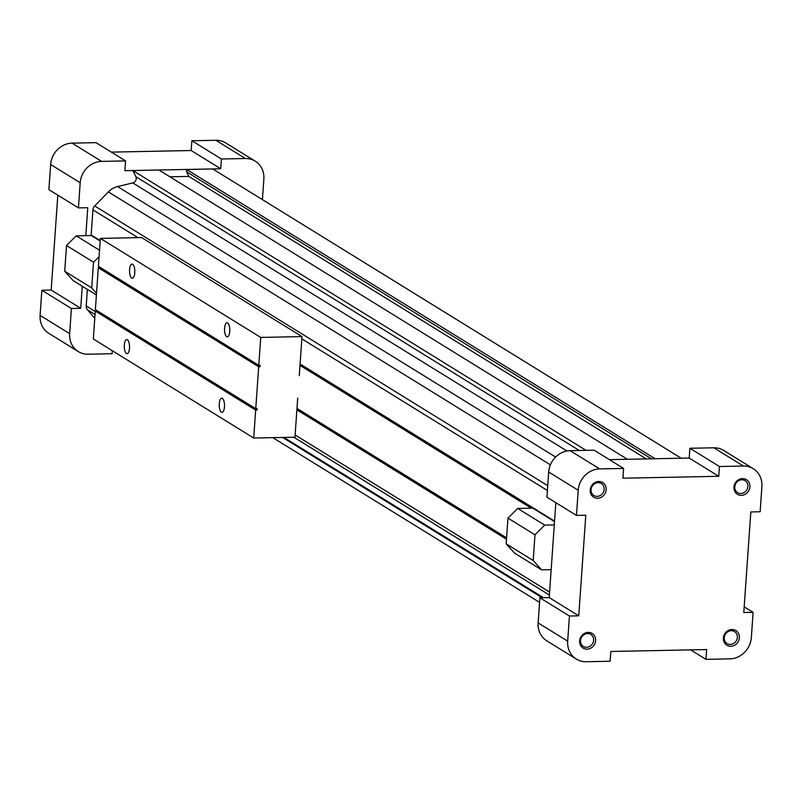 <?xml version="1.0" encoding="UTF-8"?>
<svg xmlns="http://www.w3.org/2000/svg" width="802" height="802" viewBox="0 0 802 802"><rect width="100%" height="100%" fill="white"/><g stroke="black" fill="none" stroke-linecap="round" stroke-linejoin="round"><path stroke-width="1.2" d="M731.294 630.683A7.058 6.366 121.7 0 0 724.617 635.886A7.058 6.366 121.7 0 0 727.103 643.555A7.058 6.366 121.7 0 0 736.226 640.888A7.058 6.366 121.7 0 0 734.522 631.545A7.058 6.366 121.7 0 0 731.294 630.683M742.522 478.614A8.611 7.769 121.7 0 0 734.722 491.325A8.611 7.769 121.7 0 0 748.557 491.045A8.611 7.769 121.7 0 0 742.522 478.614M741.85 479.766A7.058 6.366 121.7 0 0 735.173 484.979A7.058 6.366 121.7 0 0 737.66 492.649A7.058 6.366 121.7 0 0 746.782 489.982A7.058 6.366 121.7 0 0 745.068 480.639A7.058 6.366 121.7 0 0 741.85 479.766M296.981 408.418L506.593 537.851M300.048 364.569L532.548 508.137M299.988 365.381L531.215 508.167M296.94 409.01L506.553 538.433M296.88 409.822L506.493 539.245M94.766 318.284L87.428 309.803A5.744 5.173 -58.3 0 1 86.205 305.943L87.358 289.362M272.82 437.651L539.576 602.362M169.914 176.791L188.781 176.41L186.495 171.718L186.655 169.483L212.741 168.961L681.189 458.213M186.655 169.483L655.104 458.734M186.495 171.718L651.445 458.804M188.781 176.41L646.282 458.904M100.2 240.57L91.167 234.986L92.922 209.853A5.744 5.173 -58.3 0 1 94.686 205.944L108.35 191.889A18.657 16.822 -58.3 0 1 117.553 186.565L132.791 182.916A4.301 3.88 -58.3 0 0 135.849 176.671L132.881 170.555L158.966 170.034L627.415 459.285M132.881 170.555L586.001 450.343M731.965 629.52A8.611 7.769 121.7 0 0 724.176 642.232A8.611 7.769 121.7 0 0 738.01 641.961A8.611 7.769 121.7 0 0 731.965 629.52M598.783 481.481A8.611 7.769 121.7 0 0 590.984 494.192A8.611 7.769 121.7 0 0 604.818 493.912A8.611 7.769 121.7 0 0 598.783 481.481M588.227 632.387A8.611 7.769 121.7 0 0 580.437 645.099A8.611 7.769 121.7 0 0 594.262 644.828A8.611 7.769 121.7 0 0 588.227 632.387M718.762 476.298L719.444 466.513L743.404 466.032A21.524 19.408 -58.3 0 1 753.248 468.679A21.524 19.408 -58.3 0 1 761.9 486.593L760.146 511.746L750.822 511.937L743.785 612.538L753.108 612.357L751.344 637.5A21.524 19.408 -58.3 0 1 729.92 658.863L705.961 659.344L706.642 649.56L610.813 651.475L610.132 661.249L586.182 661.73A21.524 19.408 -58.3 0 1 576.337 659.084A21.524 19.408 -58.3 0 1 567.676 641.169L569.44 616.016L578.753 615.826L585.791 515.225L576.468 515.415L578.232 490.263A21.524 19.408 -58.3 0 1 599.665 468.899L623.615 468.428L622.933 478.203L718.762 476.298L689.219 458.052L689.9 448.268L713.86 447.797A21.524 19.408 -58.3 0 1 723.705 450.433L753.248 468.679M111.358 152.119L191.187 150.525L191.868 140.751L215.818 140.27A21.524 19.408 -58.3 0 1 225.663 142.916L255.206 161.162A21.524 19.408 -58.3 0 1 263.868 179.077L262.424 199.638M112.31 350.725L112.1 353.732L88.14 354.203A21.524 19.408 -58.3 0 1 78.295 351.567L48.752 333.321A21.524 19.408 -58.3 0 1 40.1 315.407L41.854 290.254L51.178 290.063L57.814 195.157M85.804 235.658L87.759 207.708L78.436 207.888L48.892 189.643L50.656 164.5A21.524 19.408 -58.3 0 1 72.08 143.137L96.039 142.656L125.583 160.901L124.901 170.686L220.73 168.771L221.412 158.996L245.372 158.515A21.524 19.408 -58.3 0 1 255.206 161.162M191.187 150.525L220.73 168.771M576.337 659.084L546.794 640.838A21.524 19.408 -58.3 0 1 538.132 622.923L539.896 597.771L549.21 597.59L555.846 502.674M576.468 515.415L546.924 497.17L548.688 472.017A21.524 19.408 -58.3 0 1 570.112 450.664L594.071 450.183L623.615 468.428M609.4 459.646L689.219 458.052M78.436 207.888L80.2 182.736A21.524 19.408 -58.3 0 1 101.623 161.382L125.583 160.901M51.178 290.063L80.721 308.309L82.265 286.224M41.854 290.254L71.408 308.499L80.721 308.309M78.295 351.567A21.524 19.408 -58.3 0 1 69.644 333.652L71.408 308.499M191.868 140.751L221.412 158.996M578.753 615.826L549.21 597.59M569.44 616.016L539.896 597.771M705.961 659.344L690.642 649.881M753.108 612.357L744.186 606.843M719.444 466.513L689.9 448.268M300.088 363.988L554.553 521.12M551.164 569.631L541.571 569.831L514.563 553.149L506.172 543.826L507.967 518.112L517.681 508.438L532.728 508.137L554.523 521.591M541.571 569.831L533.19 560.508L534.984 534.794L544.698 525.109L554.292 524.919M507.967 518.112L534.984 534.794M506.172 543.826L533.19 560.508M517.681 508.438L544.698 525.109M96.4 294.946L73.102 280.56L64.711 271.236L66.516 245.532L76.23 235.848L91.268 235.547L100.17 241.041M96.521 293.251L91.729 287.918L93.523 262.214L99.077 256.68M66.516 245.532L93.523 262.214M64.711 271.236L91.729 287.918M76.23 235.848L99.528 250.234M587.555 633.55A7.058 6.366 121.7 0 0 580.879 638.753A7.058 6.366 121.7 0 0 583.365 646.422A7.058 6.366 121.7 0 0 592.488 643.755A7.058 6.366 121.7 0 0 590.783 634.412A7.058 6.366 121.7 0 0 587.555 633.55M598.102 482.634A7.058 6.366 121.7 0 0 591.435 487.847A7.058 6.366 121.7 0 0 593.921 495.516A7.058 6.366 121.7 0 0 603.034 492.849A7.058 6.366 121.7 0 0 601.33 483.506A7.058 6.366 121.7 0 0 598.102 482.634M221.392 412.128A7.058 2.637 88.9 0 1 219.247 404.479A7.058 2.637 88.9 0 1 221.733 398.203A7.058 2.637 88.9 0 1 224.51 405.2A7.058 2.637 88.9 0 1 222.014 412.308A7.058 2.637 88.9 0 1 221.392 412.128M297.702 398.083L294.966 437.21L253.703 438.032L255.658 410.083L256.991 410.053L257.091 408.659L255.758 408.689L258.685 366.765L260.018 366.745L260.119 365.341L258.785 365.371L260.74 337.421L302.003 336.599L299.266 375.727M258.785 365.371L98.405 266.334L100.36 238.394L141.613 237.572L302.003 336.599M100.36 238.394L260.74 337.421M255.658 410.083L95.278 311.056L93.323 338.995L253.703 438.032M126.435 353.492A7.058 2.637 88.9 0 1 124.28 345.842A7.058 2.637 88.9 0 1 126.766 339.567A7.058 2.637 88.9 0 1 129.543 346.564A7.058 2.637 88.9 0 1 127.047 353.672A7.058 2.637 88.9 0 1 126.435 353.492M95.278 311.056L96.611 311.026L256.991 410.053M96.611 311.026L96.651 310.444M258.685 366.765L98.305 267.738L95.378 309.652L255.758 408.689M98.305 267.738L99.638 267.708L260.018 366.745M99.638 267.708L99.679 267.126M134.786 272.77A7.058 2.637 88.9 0 1 132.33 278.224A7.058 2.637 88.9 0 1 129.553 271.216A7.058 2.637 88.9 0 1 132.049 264.109A7.058 2.637 88.9 0 1 134.786 272.77M229.743 331.406A7.058 2.637 88.9 0 1 227.297 336.86A7.058 2.637 88.9 0 1 224.52 329.853A7.058 2.637 88.9 0 1 227.006 322.745A7.058 2.637 88.9 0 1 229.743 331.406M86.205 305.943L95.248 311.527M295.126 434.945L549.591 592.077M87.428 309.803L95.037 314.494M293.803 437.23L549.39 595.044M283.908 437.431L543.475 597.701M135.849 176.671L579.285 450.473M72.08 143.137L101.623 161.382M50.656 164.5L80.2 182.736M40.1 315.407L69.644 333.652M215.818 140.27L245.372 158.515M599.665 468.899L570.112 450.664M578.232 490.263L548.688 472.017M567.676 641.169L538.132 622.923M743.404 466.032L713.86 447.797M132.791 182.916L566.934 450.985M117.553 186.565L555.606 457.05M108.35 191.889L550.393 464.839M94.686 205.944L547.736 485.681M92.922 209.853L137.924 237.643M301.843 338.855L547.395 490.483M542.172 597.731L282.605 437.451"/></g></svg>

